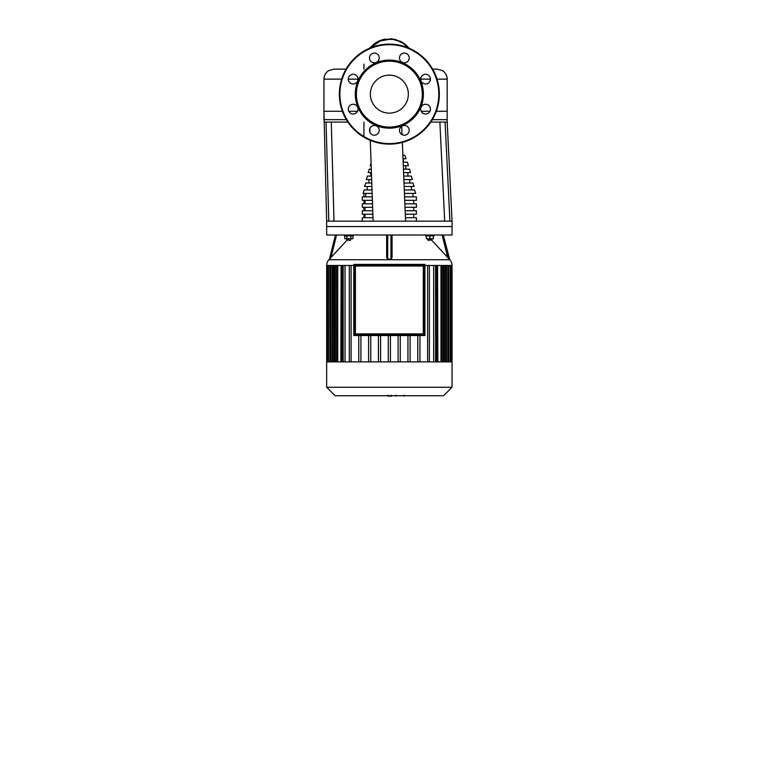 <?xml version="1.0" encoding="UTF-8"?>
<svg xmlns="http://www.w3.org/2000/svg" width="776" height="776" viewBox="0 0 776 776"><rect width="100%" height="100%" fill="white"/><g stroke="black" fill="none" stroke-linecap="round" stroke-linejoin="round"><path stroke-width="1.16" d="M396.352 395.721L403.724 395.721M391.414 395.721L395.595 395.721M390.881 396.1L388.126 396.1L390.881 395.721M388.126 395.721L374.43 395.721M389.348 75.136A19.002 19.002 0 0 0 370.356 94.138A19.002 19.002 0 0 0 389.348 113.141A19.002 19.002 0 0 0 408.351 94.138A19.002 19.002 0 0 0 389.348 75.136M439.342 94.138A49.994 49.994 0 0 0 389.348 44.145A49.994 49.994 0 0 0 339.355 94.138A49.994 49.994 0 0 0 389.348 144.132A49.994 49.994 0 0 0 439.342 94.138M389.348 128.185A34.047 34.047 0 0 0 423.405 94.138A34.047 34.047 0 0 0 389.348 60.092A34.047 34.047 0 0 0 355.301 94.138A34.047 34.047 0 0 0 389.348 128.185M389.348 127.109A32.97 32.97 0 0 0 422.319 94.138A32.97 32.97 0 0 0 389.348 61.168A32.97 32.97 0 0 0 356.378 94.138A32.97 32.97 0 0 0 389.348 127.109M379.221 130.339A4.86 4.86 0 0 0 374.352 125.479A4.86 4.86 0 0 0 369.492 130.339A4.86 4.86 0 0 0 374.352 135.208A4.86 4.86 0 0 0 379.221 130.339M407.788 126.905A4.86 4.86 0 0 0 400.911 126.905A4.86 4.86 0 0 0 400.911 133.782A4.86 4.86 0 0 0 407.788 133.782A4.86 4.86 0 0 0 407.788 126.905M425.549 104.265A4.86 4.86 0 0 0 420.689 109.135A4.86 4.86 0 0 0 425.549 113.994A4.86 4.86 0 0 0 430.418 109.135A4.86 4.86 0 0 0 425.549 104.265M422.115 75.699A4.86 4.86 0 0 0 422.115 82.586A4.86 4.86 0 0 0 428.992 82.586A4.86 4.86 0 0 0 428.992 75.699A4.86 4.86 0 0 0 422.115 75.699M399.485 57.938A4.86 4.86 0 0 0 404.345 62.798A4.86 4.86 0 0 0 409.214 57.938A4.86 4.86 0 0 0 404.345 53.069A4.86 4.86 0 0 0 399.485 57.938M370.918 61.372A4.86 4.86 0 0 0 377.796 61.372A4.86 4.86 0 0 0 377.796 54.495A4.86 4.86 0 0 0 370.918 54.495A4.86 4.86 0 0 0 370.918 61.372M353.148 84.012A4.86 4.86 0 0 0 358.017 79.142A4.86 4.86 0 0 0 353.148 74.283A4.86 4.86 0 0 0 348.288 79.142A4.86 4.86 0 0 0 353.148 84.012M356.591 112.578A4.86 4.86 0 0 0 356.591 105.691A4.86 4.86 0 0 0 349.714 105.691A4.86 4.86 0 0 0 349.714 112.578A4.86 4.86 0 0 0 356.591 112.578M423.832 266.003A0.543 0.543 0 0 0 423.289 265.47L355.408 265.47A0.543 0.543 0 0 0 354.865 266.003L354.865 333.893A0.543 0.543 0 0 0 355.408 334.427L423.289 334.427A0.543 0.543 0 0 0 423.832 333.893L423.832 265.47L423.289 265.47L423.832 266.003M354.865 333.893L354.865 266.003L355.408 265.47L354.865 265.47L354.865 334.427L355.408 334.427L354.865 333.893M354.331 264.926L424.375 264.926L424.375 334.97L354.331 334.97L354.331 264.926L353.788 264.383L353.788 335.513L424.918 335.513L424.918 264.383L353.788 264.383M354.331 334.97L353.788 335.513M424.375 264.926L424.918 264.383M424.375 334.97L424.918 335.513M326.657 235.012L326.657 226.553L452.049 226.553L452.049 235.012L326.657 235.012M448.761 361.888L448.761 265.47L452.049 265.47A8.458 8.458 0 0 0 449.799 259.727L328.898 259.727A8.458 8.458 0 0 0 326.657 265.47L326.657 361.888L452.049 361.888L452.049 387.263L326.657 387.263L326.657 361.888M392.055 235.012L392.055 257.545L390.968 259.126L387.728 259.126L386.652 257.545L386.652 235.012M347.037 240.191L329.48 259.126L330.983 257.545L336.551 235.012M434.182 235.012L434.182 235.875L425.539 235.875L425.539 235.012M427.702 239.823L427.702 238.746L432.028 238.746L432.028 239.823L427.702 239.823L428.245 240.366L432.028 239.823M346.814 238.746L344.786 238.746L344.786 235.875L353.167 235.875L352.896 238.746L350.868 238.746L350.868 235.875L346.814 235.875L346.814 238.746L350.868 238.746M348.841 239.823L346.678 239.823L348.841 239.823M348.841 240.366L350.461 240.366L348.841 240.366M326.657 387.263L335.116 395.721L443.591 395.721L452.049 387.263M423.832 334.427L423.289 333.893L355.408 333.893L355.408 266.003L423.289 266.003L423.289 333.893L423.832 334.427M360.918 335.513L360.918 361.888M359.327 361.888L358.764 361.888L358.764 335.513M353.788 265.47L341.1 265.47L341.935 265.47L341.935 361.888L341.935 265.47M443.435 265.47L443.435 361.888L443.435 265.47L444.386 265.47L437.596 265.47L437.848 361.888L436.762 361.888L436.762 265.47L437.596 265.47L424.918 265.47M419.38 361.888L419.942 361.888L419.942 335.513M417.779 335.513L417.779 361.888M448.761 265.47L444.386 265.47L444.386 361.888M429.39 361.888L429.39 265.47M407.943 335.513L407.943 361.888L410.106 361.888L410.106 335.513M398.107 335.513L398.107 361.888L399.359 361.888M380.599 335.513L380.599 361.888L379.338 361.888M388.272 335.513L388.272 361.888L389.348 361.888M370.763 335.513L370.763 361.888L368.6 361.888L368.6 335.513M334.31 361.888L334.184 265.47L341.1 265.47L340.858 361.888L341.935 361.888M349.316 361.888L349.316 265.47M334.31 265.47L329.878 265.47L329.936 361.888M329.936 265.47L327.443 265.47L327.462 361.888M451.254 361.888L451.254 265.47M332.312 265.47L332.312 361.888M336.522 265.47L336.522 361.888M333.059 361.888L333.059 265.47M343.147 265.47L343.147 361.888M337.744 361.888L337.744 265.47M345.029 361.888L345.029 265.47M433.677 265.47L433.677 361.888M440.962 265.47L440.962 361.888M435.559 361.888L435.559 265.47M445.637 265.47L445.637 361.888M442.184 361.888L442.184 265.47M446.394 361.888L446.394 265.47M351.082 265.47L351.082 361.888M378.436 361.888L378.436 335.513M327.462 265.47L326.657 265.47M390.435 335.513L390.435 361.888M400.27 361.888L400.27 335.513M427.615 265.47L427.615 361.888M426.344 235.875L426.344 238.746L433.377 238.746L433.377 235.875M429.865 235.875L429.865 238.746M442.155 235.012L447.723 257.545L449.226 259.126L431.66 240.191M449.226 259.126L443.271 235.012L449.799 259.727M335.436 235.012L329.48 259.126M346.358 119.649L323.951 119.649L323.951 79.142L341.663 79.142L323.951 79.142C324.077 75.369 325.736 72.488 328.927 70.49L333.952 69.142L346.057 69.142L333.952 69.142M437.179 69.142L432.649 69.142L437.179 69.142L442.204 70.49C445.395 72.488 447.063 75.369 447.18 79.142L437.043 79.142L447.18 79.142L447.18 119.649L432.348 119.649M326.657 221.15L326.657 226.553L452.049 226.553L452.049 221.15L326.657 221.15L323.951 111.269L342.381 111.269M323.951 122.084L347.89 122.084M430.806 122.084L447.18 122.084L447.18 111.269L436.316 111.269M429.923 111.269L421.184 111.269M357.523 111.269L348.783 111.269M413.695 203.816L413.695 200.344M365.001 203.816L365.001 200.344M403.384 162.203L403.384 158.74M403.016 158.74L406.09 158.74L404.694 155.268L402.88 155.268M405.8 169.139L405.8 165.676M403.307 165.676L408.496 165.676L407.342 162.203L403.161 162.203M371.161 165.676L370.2 165.676L371.074 163.067M407.875 176.074L407.875 172.611M370.821 176.074L370.821 172.611M403.588 172.611L410.582 172.611L409.427 169.139L403.442 169.139M371.403 172.611L368.125 172.611L369.279 169.139L371.287 169.139M409.728 183.01L409.728 179.537M368.969 183.01L368.969 179.537M403.869 179.537L412.434 179.537L411.28 176.074L403.733 176.074M371.655 179.537L366.272 179.537L367.426 176.074L371.529 176.074M411.416 189.945L411.416 186.473M367.29 189.945L367.29 186.473M404.16 186.473L414.112 186.473L412.958 183.01L404.015 183.01M371.898 186.473L364.584 186.473L365.738 183.01L371.772 183.01M412.968 196.881L412.968 193.408M365.738 196.881L365.738 193.408M404.441 193.408L415.664 193.408L414.51 189.945L404.296 189.945M372.14 193.408L363.032 193.408L364.186 189.945L372.024 189.945M404.723 200.344L416.402 200.344L416.402 196.881L404.587 196.881M372.393 200.344L362.305 200.344L362.305 196.881L372.267 196.881M413.695 210.752L413.695 207.279M365.001 210.752L365.001 207.279M413.695 217.687L413.695 214.215M365.001 217.687L365.001 214.215M416.402 221.15L416.402 217.687L405.441 217.687M362.305 221.15L362.305 217.687L373.004 217.687M405.295 214.215L416.402 214.215L416.402 210.752L405.15 210.752M372.878 214.215L362.305 214.215L362.305 210.752L372.761 210.752M405.014 207.279L416.402 207.279L416.402 203.816L404.868 203.816M372.635 207.279L362.305 207.279L362.305 203.816L372.509 203.816M402.734 151.805L402.705 151.077M326.056 122.084L328.791 221.15M331.274 122.084L334.01 221.15M369.851 128.515L369.987 132.483M370.268 140.349L373.12 221.15M401.687 126.265L402.026 134.617M402.346 142.415L405.576 221.15M445.084 122.084L449.915 221.15M439.866 122.084L444.687 221.15M389.348 143.589A49.451 49.451 0 0 0 438.809 94.138A49.451 49.451 0 0 0 389.348 44.688A49.451 49.451 0 0 0 339.898 94.138A49.451 49.451 0 0 0 389.348 143.589M328.529 265.47L328.529 361.888L328.529 265.47M330.964 265.47L330.964 361.888L330.964 265.47M335.261 265.47L335.261 361.888L335.261 265.47M447.742 265.47L447.742 361.888L447.742 265.47M436.762 265.47L436.762 361.888M450.177 265.47L450.177 361.888L450.177 265.47M387.728 259.126L387.728 235.012M390.968 235.012L390.968 259.126M420.689 79.142L430.418 79.142L420.689 79.142M358.017 79.142L348.288 79.142L358.017 79.142M404.267 396.1L404.267 395.188M396.138 396.1L396.138 395.188M391.346 396.1L391.346 395.188M387.845 396.1L387.845 395.188M329.48 259.097L328.898 259.727M344.515 235.012L344.515 235.875M346.678 238.746L347.221 240.366M350.461 240.366L351.004 238.746M452.049 265.47L452.049 361.888M353.167 235.012L353.167 235.875M363.944 64.146L363.944 69.142M363.944 122.084L363.944 137.197M363.954 193.408L363.954 196.881L363.954 193.408M363.954 200.344L363.954 203.816L363.954 200.344M363.954 207.279L363.954 210.752L363.954 207.279M363.954 214.215L363.954 217.687L363.954 214.215M369.551 48.238L375.943 42.564L383.858 39.343L395.333 39.45L405.586 44.601L409.156 48.238L402.792 42.583L394.926 39.353L384.479 39.207L374.866 43.272L369.551 48.238L381.879 39.857L392.22 38.897L402.075 42.156L409.156 48.238L400.591 41.361L391.987 38.878L378.154 41.341L369.551 48.238L379.774 40.614L391.104 38.8L402.075 42.156L409.156 48.238L404.024 43.407L394.353 39.236L383.819 39.353L375.923 42.573L369.551 48.238M447.18 122.084L452.049 221.15"/></g></svg>
